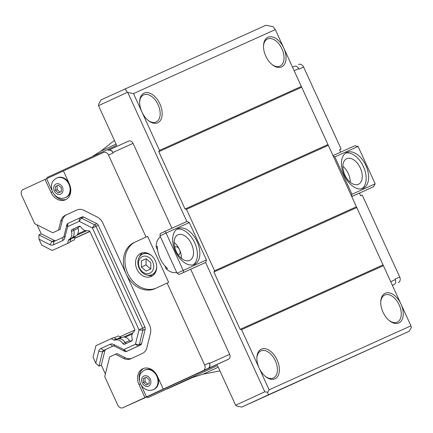 <?xml version="1.0" encoding="UTF-8"?>
<svg xmlns="http://www.w3.org/2000/svg" width="433" height="433" viewBox="0 0 433 433"><rect width="100%" height="100%" fill="white"/><g stroke="black" fill="none" stroke-linecap="round" stroke-linejoin="round"><path stroke-width="0.65" d="M174.753 247.459A4.222 2.549 -114.8 0 1 175.425 246.886A4.222 2.549 -114.8 0 1 179.516 249.673A4.222 2.549 -114.8 0 1 178.964 254.555A4.222 2.549 -114.8 0 1 178.12 254.696M174.098 242.393A14.078 8.492 -114.8 0 1 179.516 249.673A14.078 8.492 -114.8 0 1 181.487 258.387M342.866 166.261A14.078 8.492 -114.8 0 1 350.254 182.255M189.67 260.412A14.078 8.492 -114.8 0 1 176.079 251.14A14.078 8.492 -114.8 0 1 177.903 234.827A14.078 8.492 -114.8 0 1 191.516 244.05A14.078 8.492 -114.8 0 1 189.708 260.395A14.078 8.492 -114.8 0 1 189.67 260.412M358.437 184.279A14.078 8.492 -114.8 0 1 344.847 175.002A14.078 8.492 -114.8 0 1 346.676 158.695A14.078 8.492 -114.8 0 1 360.288 167.917A14.078 8.492 -114.8 0 1 358.475 184.263A14.078 8.492 -114.8 0 1 358.437 184.279M193.242 264.828A19.712 11.891 65.2 0 0 194.601 242.626A19.712 11.891 65.2 0 0 176.821 229.268M178.05 228.559A19.712 11.891 -114.8 0 1 197.069 241.544A19.712 11.891 -114.8 0 1 194.514 264.379A19.712 11.891 -114.8 0 1 175.457 251.465A19.712 11.891 -114.8 0 1 177.99 228.586A19.712 11.891 -114.8 0 1 178.05 228.559M362.01 188.696A19.712 11.891 65.2 0 0 363.368 166.494A19.712 11.891 65.2 0 0 345.588 153.13M346.817 152.427A19.712 11.891 -114.8 0 1 365.836 165.411A19.712 11.891 -114.8 0 1 363.287 188.247A19.712 11.891 -114.8 0 1 344.23 175.333A19.712 11.891 -114.8 0 1 346.757 152.454A19.712 11.891 -114.8 0 1 346.817 152.427M178.986 274.538L177.081 273.234L183.197 270.414L183.679 272.373L178.986 274.538L205.816 262.387L183.679 272.373M164.919 231.406L166.083 233.03L159.966 235.855L160.232 233.576L164.919 231.406L187.061 221.42L189.308 222.551L166.083 233.03L183.197 270.414L206.422 259.935L189.308 222.551M159.966 235.855L177.081 273.234M351.775 196.593L373.5 186.742L375.189 183.798L351.969 194.276L334.855 156.898L358.08 146.419L354.746 145.775L332.999 155.588M351.526 196.057L351.969 194.276M351.753 196.55L373.5 186.742M157.623 250.09L156.145 246.864L157.368 246.301A19.712 11.891 65.2 0 0 167.522 268.471L166.299 269.034L164.811 265.786M156.145 246.864A19.712 11.891 -114.8 0 1 160.41 236.819M108.472 150.181L128.558 141.12A3.94 3.145 65.7 0 1 128.579 141.109A3.94 3.145 65.7 0 1 133.055 143.383L171.912 228.256M113.159 152.979L112.926 152.465A3.94 3.145 -114.3 0 0 108.45 150.191L108.034 150.381A4.503 3.594 65.7 0 1 108.044 150.375A4.503 3.594 65.7 0 1 113.159 152.979L108.515 155.074A4.503 3.594 -114.3 0 0 103.4 152.47A4.503 3.594 -114.3 0 0 103.379 152.481L63.413 170.932L69.388 183.993A12.671 10.105 65.7 0 1 65.426 199.781A12.671 10.105 65.7 0 1 51.04 192.463L45.059 179.408L23.036 189.573A4.503 3.594 -114.3 0 0 21.65 195.18L34.683 223.65L52.766 232.765L58.552 230.091L60.788 221.063A11.263 8.985 65.7 0 1 65.183 215.396L76.841 210.016A11.263 8.985 65.7 0 1 76.901 209.989A11.263 8.985 65.7 0 1 83.98 210.351L97.171 217.003A11.263 8.985 65.7 0 1 102.875 223.141L149.515 325.004A11.263 8.985 65.7 0 1 150.44 333.35L146.879 347.731A11.263 8.985 65.7 0 1 142.484 353.393L130.826 358.778A11.263 8.985 65.7 0 1 130.771 358.8A11.263 8.985 65.7 0 1 123.686 358.437L115.405 354.264L109.619 356.938L104.737 376.656L117.771 405.126A4.503 3.594 -114.3 0 0 122.885 407.724A4.503 3.594 -114.3 0 0 122.907 407.713L144.931 397.548L138.955 384.488A12.671 10.105 65.7 0 1 142.917 368.7A12.671 10.105 65.7 0 1 157.303 376.017L163.284 389.072L203.25 370.621A4.503 3.594 -114.3 0 0 204.636 365.019L167.116 283.063L155.084 288.616A25.314 20.189 65.7 0 1 154.954 288.676A25.314 20.189 65.7 0 1 126.176 273.981A25.314 20.189 65.7 0 1 134.008 242.583L146.04 237.03L108.515 155.074M146.04 237.03L147.588 236.331L168.664 282.365L167.116 283.063M209.518 363.433L209.28 362.924A4.503 3.594 65.7 0 1 207.894 368.526L208.305 368.337A3.94 3.145 -114.3 0 0 209.518 363.433L229.647 354.356A3.94 3.145 65.7 0 1 228.429 359.255L147.274 396.725A3.94 3.145 65.7 0 1 147.252 396.736A3.94 3.145 65.7 0 1 147.236 396.747L127.123 405.818A3.94 3.145 -114.3 0 0 127.145 405.808L127.551 405.618A4.503 3.594 65.7 0 1 127.529 405.629A4.503 3.594 65.7 0 1 127.508 405.64L122.885 407.724M190.688 269.261L229.647 354.356M176.724 272.454A19.712 11.891 -114.8 0 1 166.299 269.034M298.489 64.463L298.467 64.474A4.503 3.594 65.7 0 1 298.489 64.463A4.503 3.594 65.7 0 1 303.603 67.066L341.128 149.022L339.586 149.731M294.251 66.373L292.513 67.158L294.229 66.379A3.94 3.145 65.7 0 1 294.251 66.373A3.94 3.145 65.7 0 1 298.727 68.647L298.959 69.161L303.603 67.066M359.455 193.129L360.657 195.754L362.205 195.056L399.724 277.012L395.08 279.106L395.318 279.615A3.94 3.145 65.7 0 1 394.1 284.519L392.412 285.352M340.679 152.118L339.58 149.721L341.128 149.022M358.08 146.419L375.189 183.798M155.999 288.194A25.314 20.189 65.7 0 1 127.583 272.969A25.314 20.189 65.7 0 1 135.556 241.885L147.588 236.331M151.371 276.422A12.671 10.105 65.7 0 1 151.306 276.454A12.671 10.105 65.7 0 1 136.882 269.055A12.671 10.105 65.7 0 1 140.882 253.348A12.671 10.105 65.7 0 1 155.29 260.704A12.671 10.105 65.7 0 1 151.371 276.422M334.855 156.898L333.221 156.075M186.856 221.512L127.778 92.473L127.459 92.316L98.502 105.679L98.692 104.05L101.106 99.85L265.862 25.276L273.001 26.657L275.318 29.601L133.488 93.577L159.512 150.419L158.787 151.68L185.048 209.031L186.477 209.307L214.606 270.755L213.88 272.011L240.142 329.361L241.565 329.637L269.115 389.808L267.664 392.325L264.812 391.773L205.615 262.479M205.816 262.387L206.422 259.935M146.657 397.007L147.945 397.656L217.48 365.555L235.649 405.239L264.812 391.773M105.392 374.004L101.311 365.095L98.989 366.139L95.785 363.217L98.719 351.358A5.634 4.492 65.7 0 1 100.916 348.522L110.085 344.289A5.634 4.492 65.7 0 1 113.657 344.462L123.843 349.572L135.448 344.213L139.02 329.789L92.413 227.985L79.185 221.317L67.575 226.675L64.809 237.766A5.634 4.492 65.7 0 1 62.612 240.596L53.443 244.834A5.634 4.492 65.7 0 1 49.871 244.661L38.992 239.178L41.73 245.154L52.296 250.48L67.629 243.4L68.376 240.385A1.689 1.348 65.7 0 1 68.961 239.573A7.686 6.132 65.7 0 0 71.45 231.401A1.689 1.348 65.7 0 1 72.067 229.566L79.115 226.313A1.689 1.348 65.7 0 1 79.12 226.307A1.689 1.348 65.7 0 1 80.906 227.033A7.686 6.132 65.7 0 0 88.04 230.654A1.689 1.348 65.7 0 1 88.884 230.778L89.831 231.254L96.039 244.548L134.869 329.621L134.614 330.655A1.689 1.348 65.7 0 1 134.154 331.386A7.686 6.132 65.7 0 0 132.249 339.18A1.689 1.348 65.7 0 1 131.627 341.015L124.585 344.267A1.689 1.348 65.7 0 1 124.574 344.267A1.689 1.348 65.7 0 1 122.793 343.542A7.686 6.132 65.7 0 0 114.994 340.121A1.689 1.348 65.7 0 1 113.998 340.035L111.232 338.644L95.899 345.723L93.046 357.247L95.785 363.217M399.724 277.012A4.503 3.594 65.7 0 1 398.338 282.614M115.405 354.264L116.953 353.566L125.234 357.739A11.263 8.985 65.7 0 0 131.951 358.259M58.552 230.091L60.106 229.393L62.341 220.365A11.263 8.985 65.7 0 1 66.731 214.698L77.269 209.837M52.766 232.765L60.106 229.393M55.873 240.624A2.815 2.246 65.7 0 1 54.358 240.439L41.205 233.815L37.114 224.873M128.828 350.411A2.815 2.246 -114.3 0 0 128.845 350.405A2.815 2.246 -114.3 0 0 128.861 350.394L140.519 345.014A2.815 2.246 -114.3 0 0 141.618 343.596L145.174 329.221A2.815 2.246 -114.3 0 0 144.941 327.132L98.307 225.263A2.815 2.246 -114.3 0 0 96.878 223.731L83.693 217.085A2.815 2.246 -114.3 0 0 81.924 216.993A2.815 2.246 -114.3 0 0 81.907 216.998L79.596 218.037A2.815 2.246 -114.3 0 0 79.585 218.048L79.185 221.317M101.311 365.095L104.862 350.752A2.815 2.246 65.7 0 1 105.961 349.339L113.073 346.054M98.989 366.139L102.54 351.802A2.815 2.246 65.7 0 1 103.639 350.384L112.807 346.151A2.815 2.246 65.7 0 1 112.818 346.146A2.815 2.246 65.7 0 1 114.588 346.238L124.753 351.358A2.815 2.246 -114.3 0 0 126.523 351.45A2.815 2.246 -114.3 0 0 126.539 351.444L138.192 346.064A2.815 2.246 -114.3 0 0 139.291 344.646L142.852 330.265A2.815 2.246 -114.3 0 0 142.619 328.182L95.985 226.313A2.815 2.246 -114.3 0 0 94.556 224.776L92.37 227.937M98.307 225.263L92.413 227.985M96.878 223.731L94.556 224.776L81.372 218.129L79.239 221.317M83.693 217.085L81.372 218.129A2.815 2.246 -114.3 0 0 79.596 218.037L67.927 223.428L67.575 226.675M67.927 223.428A2.815 2.246 -114.3 0 0 66.828 224.846L67.543 226.719M66.828 224.846L64.084 235.925A2.815 2.246 65.7 0 1 62.985 237.338L53.816 241.571A2.815 2.246 65.7 0 1 53.806 241.582A2.815 2.246 65.7 0 1 52.036 241.49L38.883 234.859L38.992 239.178M124.753 351.358L123.789 349.566M128.861 350.394L126.539 351.444L123.843 349.572M140.519 345.014L138.192 346.064L135.448 344.213M141.618 343.596L139.291 344.646L135.48 344.17M145.174 329.221L142.852 330.265L139.025 329.849M144.941 327.132L139.02 329.789M38.883 234.859L41.205 233.815M126.701 343.288A1.689 1.348 65.7 0 1 125.115 342.498A7.686 6.132 -114.3 0 0 117.316 339.071A1.689 1.348 65.7 0 1 116.32 338.99L113.554 337.594L111.232 338.644M52.296 250.48L69.951 242.35L70.698 239.341A1.689 1.348 65.7 0 1 71.283 238.529A7.686 6.132 -114.3 0 0 73.772 230.351A1.689 1.348 65.7 0 1 74.389 228.516L79.32 226.243M69.951 242.35L67.629 243.4M141.385 267.074L141.396 260.866L146.105 258.696L150.803 262.728L150.792 268.936L146.083 271.107L141.385 267.074L146.029 264.98L146.143 258.723M150.689 268.98L146.029 264.98M141.396 260.866L146.04 258.772M156.676 266.842A11.263 8.985 65.7 0 1 151.978 274.603A11.263 8.985 65.7 0 1 151.918 274.63A11.263 8.985 65.7 0 1 139.096 268.059A11.263 8.985 65.7 0 1 142.657 254.095A11.263 8.985 65.7 0 1 151.642 255.681M149.883 273.169A9.093 7.253 65.7 0 1 138.495 263.399A9.093 7.253 65.7 0 1 149.905 258.133A9.093 7.253 65.7 0 1 149.883 273.169M155.09 273.039A11.263 8.985 65.7 0 1 153.877 273.748A11.263 8.985 65.7 0 1 153.823 273.77L151.918 274.63M142.657 254.095L144.557 253.235A11.263 8.985 65.7 0 1 145.948 252.775M152.779 275.588A12.671 10.105 65.7 0 1 147.685 275.188M139.437 256.899A12.671 10.105 65.7 0 1 142.506 252.818M199.732 372.375L215.369 365.192L199.732 372.375M143.328 382.447L143.334 378.572L146.278 377.208L149.212 379.73L149.206 383.611L146.262 384.969L143.328 382.447L145.033 381.679L145.039 377.803L146.289 377.224M147.956 384.19L145.033 381.679M143.334 378.572L145.039 377.803M58.363 185.189L61.297 187.706L61.291 191.586L58.352 192.945L55.413 190.428L57.118 189.659L57.124 185.779L58.374 185.2L55.419 186.547L57.124 185.779M60.041 192.165L57.118 189.659M55.413 190.428L55.419 186.547M56.772 178.044C53.232 180.02 49.611 183.294 52.582 192.019C56.636 198.866 61.681 199.104 65.572 197.551A10.701 8.536 65.7 0 0 65.627 197.524A10.701 8.536 65.7 0 0 68.939 184.252A10.701 8.536 65.7 0 0 56.772 178.044L57.362 177.779A10.701 8.536 65.7 0 1 68.63 182.336M70.666 188.35A10.701 8.536 65.7 0 1 66.162 197.286L65.572 197.551M144.687 370.063C141.147 372.039 137.526 375.319 140.498 384.039C144.552 390.891 149.596 391.129 153.488 389.576A10.701 8.536 65.7 0 0 153.542 389.548A10.701 8.536 65.7 0 0 156.854 376.277A10.701 8.536 65.7 0 0 144.687 370.063L145.277 369.798A10.701 8.536 65.7 0 1 154.954 372.342M158.077 377.695A10.701 8.536 65.7 0 1 154.078 389.31L153.488 389.576M163.284 389.072L144.931 397.548M146.478 396.85L141.174 385.256M139.431 380.58A12.671 10.105 65.7 0 1 143.713 368.391M51.895 190.266L46.607 178.71L63.418 170.948M66.179 199.391A12.671 10.105 65.7 0 1 54.212 194.531M45.059 179.408L46.607 178.71M89.94 231.482L74.682 238.367M130.544 341.513A2.111 1.683 65.7 0 1 129.489 340.603A7.264 5.797 -114.3 0 0 122.122 337.367A2.111 1.683 65.7 0 1 120.877 337.264L118.252 335.943L114.041 337.843M70.065 241.885L74.297 239.931L75.006 237.067A2.111 1.683 65.7 0 1 75.737 236.055A7.264 5.797 -114.3 0 0 78.086 228.332A2.111 1.683 65.7 0 1 78.146 226.784M74.297 239.931L70.081 241.831M108.45 150.191A3.94 3.145 -114.3 0 0 108.429 150.197L128.579 141.109M98.502 105.679L116.672 145.369L47.137 177.47L46.861 178.591M127.778 92.473L133.488 93.577M267.664 392.325L268.276 394.853L241.771 407.09L409.174 331.288L411.35 327.51L410.939 325.827L275.318 29.601M328.301 145.326L186.477 209.307M356.435 206.774L214.606 270.755M327.803 144.627L185.048 209.031M301.547 87.277L158.787 151.68M301.341 86.438L159.512 150.419M283.756 48.031A16.335 9.851 -114.8 0 1 284.297 64.56A16.335 9.851 -114.8 0 1 272.492 64.907A16.335 9.851 -114.8 0 1 263.535 45.508A16.335 9.851 -114.8 0 1 271.513 36.751A16.335 9.851 -114.8 0 1 283.756 48.031M141.932 112.012A16.335 9.851 -114.8 0 1 139.67 101.382A16.335 9.851 -114.8 0 1 152.124 94.378A16.335 9.851 -114.8 0 1 162.039 115.849A16.335 9.851 -114.8 0 1 148.627 120.785A16.335 9.851 -114.8 0 1 141.932 112.012M410.939 325.827L269.115 389.808M409.174 331.288L268.276 394.853M241.771 407.09L237.008 406.17L235.649 405.239M124.964 88.835L127.459 92.316M272.076 64.577A14.922 9.001 65.2 0 0 280.016 66.103A14.922 9.001 65.2 0 0 281.964 48.853A14.922 9.001 65.2 0 0 267.502 39.002A14.922 9.001 65.2 0 0 263.518 46.039M139.648 101.917A14.922 9.001 -114.8 0 1 143.637 94.881A14.922 9.001 -114.8 0 1 158.067 104.662A14.922 9.001 -114.8 0 1 156.145 121.982A14.922 9.001 -114.8 0 1 148.205 120.455M389.294 320.604A14.922 9.001 65.2 0 0 397.234 322.136A14.922 9.001 65.2 0 0 399.183 304.886A14.922 9.001 65.2 0 0 384.72 295.035A14.922 9.001 65.2 0 0 380.737 302.072M400.98 304.063A16.335 9.851 -114.8 0 1 401.521 320.593A16.335 9.851 -114.8 0 1 389.711 320.94A16.335 9.851 -114.8 0 1 380.753 301.536A16.335 9.851 -114.8 0 1 388.731 292.784A16.335 9.851 -114.8 0 1 400.98 304.063M256.872 357.95A14.922 9.001 -114.8 0 1 260.855 350.914A14.922 9.001 -114.8 0 1 275.285 360.689A14.922 9.001 -114.8 0 1 273.369 378.014A14.922 9.001 -114.8 0 1 265.429 376.483M259.151 368.045A16.335 9.851 -114.8 0 1 256.888 357.414A16.335 9.851 -114.8 0 1 269.348 350.411A16.335 9.851 -114.8 0 1 279.258 371.877A16.335 9.851 -114.8 0 1 265.846 376.818A16.335 9.851 -114.8 0 1 259.151 368.045M219.932 370.902L203.109 374.166L190.731 378.101L166.591 389.061M203.109 374.166L218.232 367.189M116.082 144.081L100.965 151.063L114.409 140.422M92.169 156.676L100.965 151.063M193.914 376.921L166.916 389.099M148.865 397.24L147.945 397.656M356.64 207.613L213.88 272.011M382.896 264.964L240.142 329.361M383.394 265.662L241.565 329.637M134.766 330.043L119.876 336.76M89.88 231.357L74.725 238.193M133.055 143.383L112.926 152.465M209.28 362.924L204.636 365.019M294.142 70.714L298.727 68.647M390.734 281.683L395.318 279.615M123.686 358.437L125.234 357.739M65.183 215.396L66.731 214.698M60.788 221.063L62.341 220.365M64.084 235.925L64.809 237.766M62.985 237.338L62.612 240.596M53.816 241.571L53.443 244.834M54.358 240.439L52.036 241.49L49.871 244.661M104.862 350.752L102.54 351.802L98.719 351.358M105.961 349.339L103.639 350.384L100.916 348.522M112.834 346.14L110.085 344.289M114.588 346.238L113.657 344.462M79.612 218.032L81.907 216.998M116.32 338.99L113.998 340.035M117.316 339.071L114.994 340.121M125.115 342.498L122.793 343.542M74.389 228.516L72.067 229.566M73.772 230.351L71.45 231.401M71.283 238.529L68.961 239.573M70.698 239.341L68.376 240.385M134.008 242.583L135.556 241.885M60.674 194.136A5.575 4.449 65.7 0 1 53.697 188.149A5.575 4.449 65.7 0 1 60.69 184.918A5.575 4.449 65.7 0 1 60.674 194.136M148.589 386.16A5.575 4.449 65.7 0 1 141.613 380.169A5.575 4.449 65.7 0 1 148.606 376.943A5.575 4.449 65.7 0 1 148.589 386.16M138.955 384.488L140.4 383.838M51.04 192.463L52.485 191.814M207.894 368.526L203.25 370.621M127.551 405.618L122.907 407.713M120.877 337.264L116.748 339.126M122.122 337.367L119.032 338.758M129.489 340.603L125.159 342.557M78.086 228.332L73.751 230.286M75.737 236.055L72.587 237.473M75.006 237.067L70.86 238.94M392.385 285.293L394.1 284.519M228.429 359.255L208.305 368.337M147.274 396.725L127.145 405.808M148.806 397.272L217.485 365.56L148.838 397.256M132.801 332.917L123.578 337.074M132.281 334.011L125.115 337.242M132.227 340.354L130.144 341.296M80.24 226.389L77.983 227.406M85.296 230.529L77.74 233.939M86.724 230.767L76.798 235.243M128.845 350.405L126.523 351.45"/></g></svg>

